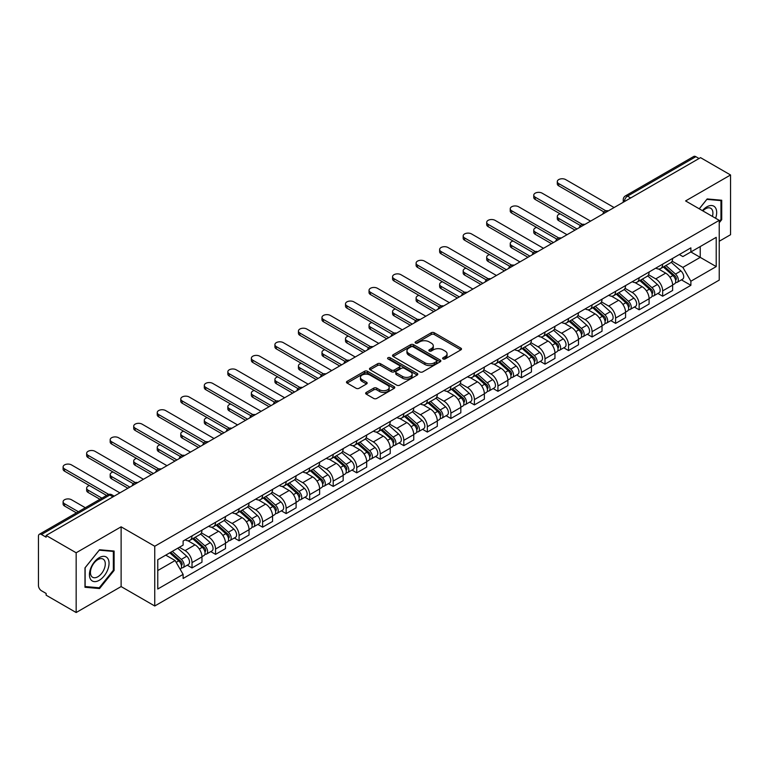 <?xml version="1.0" encoding="UTF-8"?>
<svg xmlns="http://www.w3.org/2000/svg" width="769" height="769" viewBox="0 0 769 769"><rect width="100%" height="100%" fill="white"/><g stroke="black" fill="none" stroke-linecap="round" stroke-linejoin="round"><path stroke-width="1.15" d="M443.069 358.94A1.461 0.846 0 0 0 445.145 358.94L460.881 349.857A2.096 1.211 0 0 0 461.487 349.001A2.096 1.211 0 0 0 460.881 348.146L434.225 332.756A2.096 1.211 0 0 0 431.265 332.756L415.529 341.84A1.461 0.846 0 0 0 415.106 342.436A1.461 0.846 0 0 0 415.529 343.041A1.461 0.846 0 0 0 417.605 343.041L419.643 341.859A6.7 3.864 0 0 1 429.121 341.859L431.342 343.147A6.7 3.864 0 0 1 433.303 345.877A6.7 3.864 0 0 1 431.342 348.617L429.304 349.789A1.461 0.846 0 0 0 428.871 350.385A1.461 0.846 0 0 0 429.304 350.991A1.461 0.846 0 0 0 431.371 350.991L433.408 349.808A6.7 3.864 0 0 1 442.886 349.808L445.107 351.097A6.7 3.864 0 0 1 447.068 353.827A6.7 3.864 0 0 1 445.107 356.566L443.069 357.739A1.461 0.846 0 0 0 442.646 358.344A1.461 0.846 0 0 0 443.069 358.94L443.069 357.739M366.265 392.43A2.096 1.211 0 0 0 365.65 393.286A2.096 1.211 0 0 0 366.265 394.141L373.734 398.457A2.096 1.211 0 0 0 376.704 398.457L394.17 388.364A2.096 1.211 0 0 0 394.785 387.509A2.096 1.211 0 0 0 394.17 386.653L367.524 371.273A2.096 1.211 0 0 0 364.554 371.273L347.088 381.357A2.096 1.211 0 0 0 346.473 382.212A2.096 1.211 0 0 0 347.088 383.068L356.114 388.278A2.096 1.211 0 0 0 359.085 388.278L366.553 383.962A2.096 1.211 0 0 0 367.169 383.106A2.096 1.211 0 0 0 366.553 382.251L362.074 379.665A5.604 3.23 0 0 1 360.44 377.387A5.604 3.23 0 0 1 363.891 374.397A5.604 3.23 0 0 1 370.004 375.099L387.547 385.221A5.604 3.23 0 0 1 389.191 387.509A5.604 3.23 0 0 1 385.73 390.498A5.604 3.23 0 0 1 379.626 389.796L376.704 388.114A2.096 1.211 0 0 0 373.734 388.114L366.265 392.43L366.265 394.141L373.734 389.854L373.734 388.114M154.752 546.25L121.118 526.823L76.16 552.776L46.14 535.445L700.53 157.645L730.55 174.976L685.592 200.93L719.236 220.347L154.752 546.25L154.752 605.991L719.236 280.099L719.236 220.347M419.787 371.869A2.096 1.211 0 0 0 422.748 371.869L440.224 361.776A2.096 1.211 0 0 0 440.839 360.93A2.096 1.211 0 0 0 440.224 360.075L413.568 344.685A2.096 1.211 0 0 0 410.608 344.685L393.132 354.769A2.096 1.211 0 0 0 392.526 355.624A2.096 1.211 0 0 0 393.132 356.48L419.787 371.869M388.614 359.258A1.461 0.846 0 0 1 390.104 359.459L417.173 375.089L399.726 385.163A2.096 1.211 0 0 1 396.766 385.163L370.11 369.774L377.589 365.486L377.589 363.747L370.11 368.063A2.096 1.211 0 0 0 369.495 368.918A2.096 1.211 0 0 0 370.11 369.774L370.11 368.063M377.589 365.486A2.096 1.211 0 0 1 380.549 365.486L380.549 363.747A2.096 1.211 0 0 0 377.589 363.747M380.549 363.747L391.363 369.985A2.096 1.211 0 0 0 394.324 369.985L399.284 367.121A2.096 1.211 0 0 0 399.89 366.265A2.096 1.211 0 0 0 399.284 365.41L388.028 358.921A1.461 0.846 0 0 1 387.595 358.316A1.461 0.846 0 0 1 388.499 357.537A1.461 0.846 0 0 1 390.104 357.72L417.202 373.369A2.096 1.211 0 0 1 417.807 374.215A2.096 1.211 0 0 1 417.202 375.07L417.202 373.369M76.16 552.776L76.16 612.528L46.14 595.196L46.14 593.457L41.468 590.755A4.268 2.461 -120 0 1 38.45 585.526L38.45 536.233A4.268 2.461 -120 0 1 39.334 534.282L107.67 494.823A4.268 2.461 60 0 1 109.804 495.034L41.468 534.493A4.268 2.461 -120 0 0 39.334 534.282M719.236 241.255L730.55 234.718L730.55 174.976M76.16 612.528L121.118 586.574L154.752 605.991M46.14 535.445L46.14 537.195L41.468 534.493M630.686 197.969L627.523 196.133A4.268 2.461 60 0 0 625.389 195.922L693.725 156.472A4.268 2.461 60 0 1 695.858 156.684L627.523 196.133A4.268 2.461 120 0 0 624.505 201.363L624.505 201.536M699.021 158.51L695.858 156.684M662.667 264.161A9.814 5.662 60 0 1 660.638 268.564L670.587 262.815A9.814 5.662 -120 0 0 672.625 258.413M648.536 274.725L655.726 278.878A9.814 5.662 60 0 1 662.667 290.893L672.625 285.145A9.814 5.662 -120 0 0 665.685 273.13L658.562 269.015M672.625 285.145L672.625 290.461L662.667 296.209L657.889 293.45M660.638 268.564A9.814 5.662 60 0 1 655.803 268.121M662.667 290.893L662.667 296.209M639.135 277.744A9.814 5.662 60 0 1 637.107 282.146L647.056 276.398A9.814 5.662 -120 0 0 649.094 271.995M634.358 307.033L639.135 309.792L649.094 304.043L649.094 298.737A9.814 5.662 -120 0 0 642.153 286.712L635.021 282.598M637.107 282.146A9.814 5.662 60 0 1 632.272 281.704M625.005 288.308L632.195 292.46A9.814 5.662 60 0 1 639.135 304.486L639.135 309.792M615.604 291.326A9.814 5.662 60 0 1 613.566 295.738L623.524 289.99A9.814 5.662 -120 0 0 625.562 285.578M610.826 320.625L615.604 323.384L625.562 317.635L625.562 312.32A9.814 5.662 -120 0 0 618.622 300.304L611.49 296.19M613.566 295.738A9.814 5.662 60 0 1 608.74 295.296M601.473 301.9L608.664 306.052A9.814 5.662 60 0 1 615.604 318.068L615.604 323.384M592.072 304.918A9.814 5.662 60 0 1 590.034 309.321L599.993 303.572A9.814 5.662 -120 0 0 602.021 299.17M587.295 334.207L592.072 336.966L602.021 331.218L602.021 325.902A9.814 5.662 -120 0 0 595.091 313.887L587.958 309.772M590.034 309.321A9.814 5.662 60 0 1 585.209 308.878M577.942 315.482L585.132 319.635A9.814 5.662 60 0 1 592.072 331.65L592.072 336.966M568.541 318.501A9.814 5.662 60 0 1 566.503 322.903L576.462 317.155A9.814 5.662 -120 0 0 578.49 312.752M563.764 347.799L568.541 350.549L578.49 344.8L578.49 339.494A9.814 5.662 -120 0 0 571.55 327.469L564.427 323.355M566.503 322.903A9.814 5.662 60 0 1 561.678 322.461M554.411 329.074L561.601 333.217A9.814 5.662 60 0 1 568.541 345.243L568.541 350.549M545 332.093A9.814 5.662 60 0 1 542.972 336.495L552.93 330.747A9.814 5.662 -120 0 0 554.958 326.344M540.232 361.382L545 364.141L554.958 358.392L554.958 353.077A9.814 5.662 -120 0 0 548.018 341.061L540.895 336.947M542.972 336.495A9.814 5.662 60 0 1 538.137 336.053M530.879 342.657L538.069 346.809A9.814 5.662 60 0 1 545 358.825L545 364.141M521.469 345.675A9.814 5.662 60 0 1 519.44 350.078L529.399 344.329A9.814 5.662 -120 0 0 531.427 339.927M516.701 374.974L521.469 377.723L531.427 371.975L531.427 366.669A9.814 5.662 -120 0 0 524.487 354.644L517.364 350.529M519.44 350.078A9.814 5.662 60 0 1 514.605 349.635M507.338 356.239L514.528 360.392A9.814 5.662 60 0 1 521.469 372.417L521.469 377.723M497.937 359.258A9.814 5.662 60 0 1 495.909 363.67L505.867 357.921A9.814 5.662 -120 0 0 507.896 353.509M493.169 388.556L497.937 391.315L507.896 385.567L507.896 380.251A9.814 5.662 -120 0 0 500.955 368.236L493.833 364.122M495.909 363.67A9.814 5.662 60 0 1 491.074 363.228M483.807 369.831L490.997 373.984A9.814 5.662 60 0 1 497.937 386L497.937 391.315M474.406 372.85A9.814 5.662 60 0 1 472.377 377.252L482.326 371.504A9.814 5.662 -120 0 0 484.364 367.101M469.628 402.139L474.406 404.898L484.364 399.149L484.364 393.834A9.814 5.662 -120 0 0 477.424 381.818L470.301 377.704M472.377 377.252A9.814 5.662 60 0 1 467.542 376.81M460.275 383.414L467.465 387.566A9.814 5.662 60 0 1 474.406 399.582L474.406 404.898M450.874 386.432A9.814 5.662 60 0 1 448.846 390.844L458.795 385.096A9.814 5.662 -120 0 0 460.833 380.684M446.097 415.731L450.874 418.48L460.833 412.742L460.833 407.426A9.814 5.662 -120 0 0 453.893 395.401L446.76 391.286M448.846 390.844A9.814 5.662 60 0 1 444.011 390.392M436.744 397.006L443.934 401.149A9.814 5.662 60 0 1 450.874 413.174L450.874 418.48M427.343 400.024A9.814 5.662 60 0 1 425.305 404.427L435.264 398.678A9.814 5.662 -120 0 0 437.301 394.276M422.566 429.313L427.343 432.072L437.301 426.324L437.301 421.008A9.814 5.662 -120 0 0 430.361 408.993L423.229 404.879M425.305 404.427A9.814 5.662 60 0 1 420.48 403.985M413.213 410.588L420.403 414.741A9.814 5.662 60 0 1 427.343 426.757L427.343 432.072M403.812 413.607A9.814 5.662 60 0 1 401.774 418.009L411.732 412.261A9.814 5.662 -120 0 0 413.76 407.858M399.034 442.906L403.812 445.655L413.76 439.906L413.76 434.6A9.814 5.662 -120 0 0 406.83 422.575L399.697 418.461M401.774 418.009A9.814 5.662 60 0 1 396.948 417.567M389.681 424.171L396.871 428.323A9.814 5.662 60 0 1 403.812 440.349L403.812 445.655M380.28 427.189A9.814 5.662 60 0 1 378.242 431.601L388.201 425.853A9.814 5.662 -120 0 0 390.229 421.45M375.503 456.488L380.28 459.247L390.229 453.499L390.229 448.183A9.814 5.662 -120 0 0 383.289 436.167L376.166 432.053M378.242 431.601A9.814 5.662 60 0 1 373.417 431.159M366.15 437.763L373.34 441.915A9.814 5.662 60 0 1 380.28 453.931L380.28 459.247M356.739 440.781A9.814 5.662 60 0 1 354.711 445.184L364.669 439.435A9.814 5.662 -120 0 0 366.698 435.033M351.971 470.07L356.739 472.829L366.698 467.081L366.698 461.765A9.814 5.662 -120 0 0 359.757 449.75L352.635 445.636M354.711 445.184A9.814 5.662 60 0 1 349.876 444.742M342.618 451.345L349.808 455.498A9.814 5.662 60 0 1 356.739 467.514L356.739 472.829M333.208 454.364A9.814 5.662 60 0 1 331.179 458.776L341.138 453.028A9.814 5.662 -120 0 0 343.166 448.615M328.44 483.663L333.208 486.421L343.166 480.673L343.166 475.357A9.814 5.662 -120 0 0 336.226 463.342L329.103 459.228M331.179 458.776A9.814 5.662 60 0 1 326.344 458.334M319.077 464.937L326.267 469.09A9.814 5.662 60 0 1 333.208 481.106L333.208 486.421M309.676 467.956A9.814 5.662 60 0 1 307.648 472.358L317.607 466.61A9.814 5.662 -120 0 0 319.635 462.207M304.909 497.245L309.676 500.004L319.635 494.256L319.635 488.94A9.814 5.662 -120 0 0 312.695 476.924L305.572 472.81M307.648 472.358A9.814 5.662 60 0 1 302.813 471.916M295.546 478.52L302.736 482.672A9.814 5.662 60 0 1 309.676 494.688L309.676 500.004M286.145 481.538A9.814 5.662 60 0 1 284.117 485.941L294.066 480.192A9.814 5.662 -120 0 0 296.103 475.79M281.367 510.837L286.145 513.586L296.103 507.838L296.103 502.532A9.814 5.662 -120 0 0 289.163 490.507L282.04 486.393M284.117 485.941A9.814 5.662 60 0 1 279.282 485.499M272.015 492.102L279.205 496.255A9.814 5.662 60 0 1 286.145 508.28L286.145 513.586M262.613 495.13A9.814 5.662 60 0 1 260.585 499.533L270.534 493.785A9.814 5.662 -120 0 0 272.572 489.382M257.836 524.42L262.613 527.178L272.572 521.43L272.572 516.114A9.814 5.662 -120 0 0 265.632 504.099L258.499 499.985M260.585 499.533A9.814 5.662 60 0 1 255.75 499.091M248.483 505.694L255.673 509.847A9.814 5.662 60 0 1 262.613 521.863L262.613 527.178M239.082 508.713A9.814 5.662 60 0 1 237.044 513.115L247.003 507.367A9.814 5.662 -120 0 0 249.041 502.964M234.305 538.002L239.082 540.761L249.041 535.013L249.041 529.706A9.814 5.662 -120 0 0 242.1 517.681L234.968 513.567M237.044 513.115A9.814 5.662 60 0 1 232.219 512.673M224.952 519.277L232.142 523.429A9.814 5.662 60 0 1 239.082 535.455L239.082 540.761M215.551 522.295A9.814 5.662 60 0 1 213.513 526.707L223.471 520.959A9.814 5.662 -120 0 0 225.5 516.547M210.773 551.594L215.551 554.353L225.5 548.605L225.5 543.289A9.814 5.662 -120 0 0 218.569 531.273L211.437 527.159M213.513 526.707A9.814 5.662 60 0 1 208.687 526.265M201.42 532.869L208.61 537.022A9.814 5.662 60 0 1 215.551 549.037L215.551 554.353M192.019 535.887A9.814 5.662 60 0 1 189.981 540.29L199.94 534.542A9.814 5.662 -120 0 0 201.968 530.139M187.242 565.177L192.019 567.935L201.968 562.187L201.968 556.871A9.814 5.662 -120 0 0 195.028 544.856L187.905 540.742M189.981 540.29A9.814 5.662 60 0 1 185.156 539.848M179.34 547.297L185.079 550.604A9.814 5.662 60 0 1 192.019 562.62L192.019 567.935M679.335 254.529L682.882 256.577L716.218 237.333L700.232 246.561L700.232 257.365L682.882 267.381L672.068 261.133M157.77 570.55L175.121 560.534L183.118 574.376L157.77 589.016L157.77 559.745L183.118 545.115L183.118 541.02L690.879 247.868L690.879 251.963L716.218 266.593L690.879 281.223L682.882 267.381M716.218 237.333L716.218 266.593M183.118 574.376L183.118 578.471L690.879 285.318L690.879 281.223M719.236 222.741L721.726 219.646L721.726 200.238L707.172 198.94L699.242 208.803M121.118 526.823L121.118 586.574M84.984 587.266L99.547 588.564L114.1 570.454L114.1 551.046L99.547 549.748L84.984 567.858L84.984 587.266M175.121 560.534L165.768 555.131M681.43 279.868L690.879 285.318M720.966 219.213L721.726 219.646M98.009 587.679L99.547 588.564M113.351 570.021L114.1 570.454M443.655 359.142L445.107 358.306A6.7 3.864 0 0 0 447.068 355.576L447.068 353.827M433.303 345.877L433.303 347.626A6.7 3.864 0 0 1 431.342 350.356L429.89 351.193M460.852 349.876L434.225 334.496A2.096 1.211 0 0 0 431.265 334.496L416.116 343.243M440.195 361.795L413.568 346.425A2.096 1.211 0 0 0 410.608 346.425L393.161 356.499L393.132 354.769M436.523 361.526A1.461 0.846 0 0 0 436.946 360.93A1.461 0.846 0 0 0 436.523 360.325L413.126 346.819A1.461 0.846 0 0 0 411.05 346.819L408.906 348.059A6.7 3.864 0 0 0 406.945 350.799A6.7 3.864 0 0 0 408.906 353.529L424.901 362.766A6.7 3.864 0 0 0 434.37 362.766L436.523 361.526L436.523 363.266A1.461 0.846 0 0 0 436.946 362.67L436.946 360.93M406.945 350.799L406.945 352.538A6.7 3.864 0 0 0 408.906 355.268L408.906 353.529M436.523 363.266L434.37 364.506A6.7 3.864 0 0 1 424.901 364.506L408.906 355.268M380.549 365.486L391.363 371.725A2.096 1.211 0 0 0 394.324 371.725L399.284 368.87A2.096 1.211 0 0 0 399.89 368.015L399.89 366.265M402.572 376.464A5.604 3.23 0 0 0 408.675 377.166A5.604 3.23 0 0 0 412.136 374.176A5.604 3.23 0 0 0 410.492 371.888L404.311 368.322A2.096 1.211 0 0 0 401.351 368.322L396.391 371.187A2.096 1.211 0 0 0 395.775 372.042A2.096 1.211 0 0 0 396.391 372.898L402.572 376.464L402.572 378.204A5.604 3.23 0 0 0 408.675 378.906A5.604 3.23 0 0 0 412.136 375.916L412.136 374.176M395.775 372.042L395.775 373.782A2.096 1.211 0 0 0 396.391 374.638L396.391 372.898M402.572 378.204L396.391 374.638M389.191 387.509L389.191 389.258A5.604 3.23 0 0 1 385.73 392.238A5.604 3.23 0 0 1 379.626 391.536L376.704 389.854A2.096 1.211 0 0 0 373.734 389.854M360.44 377.387L360.44 379.127A5.604 3.23 0 0 0 362.074 381.414L362.074 379.665M366.534 383.981L362.074 381.414M394.141 388.383L367.524 373.013A2.096 1.211 0 0 0 364.554 373.013L347.117 383.087M663.349 266.997L672.933 275.552A5.335 3.076 60 0 1 674.615 283.799L672.625 284.943M663.599 267.218L668.117 269.832M560.159 213.859A4.902 2.836 -0 0 0 557.294 216.435A4.902 2.836 -0 0 0 558.736 218.434L576.981 228.97M664.32 266.439L674.99 275.956A2.557 1.48 60 0 1 675.788 279.916A2.557 1.48 60 0 1 675.557 280.012M665.916 265.516L675.499 274.072A5.335 3.076 60 0 1 677.172 282.319A5.335 3.076 60 0 1 675.567 282.492M671.26 262.306L680.93 270.938A5.335 3.076 60 0 1 682.603 279.185L677.172 282.319M575.02 230.104L558.736 220.693A4.902 2.836 180 0 1 557.294 218.694L557.294 216.435M603.953 211.965L558.736 185.858A4.902 2.836 180 0 1 557.294 183.858L557.294 181.59A4.902 2.836 -0 0 0 558.736 183.599L605.895 210.831M614.095 207.543L565.667 179.59A4.902 2.836 -0 0 0 560.322 178.975A4.902 2.836 -0 0 0 557.294 181.59M639.818 280.579L649.401 289.134A5.335 3.076 60 0 1 651.083 297.382L649.094 298.535M640.068 280.81L644.585 283.415M536.627 227.441A4.902 2.836 -0 0 0 533.763 230.018A4.902 2.836 -0 0 0 535.195 232.017L553.449 242.562M640.779 280.022L651.449 289.548A2.557 1.48 60 0 1 652.256 293.508A2.557 1.48 60 0 1 652.025 293.595M642.384 279.099L651.968 287.654A5.335 3.076 60 0 1 653.64 295.902A5.335 3.076 60 0 1 652.035 296.075M647.729 275.888L657.399 284.52A5.335 3.076 60 0 1 659.071 292.768L653.64 295.902M551.488 243.686L535.195 234.285A4.902 2.836 180 0 1 533.763 232.276L533.763 230.018M616.286 294.171L625.87 302.726A5.335 3.076 60 0 1 627.542 310.974L625.553 312.118M616.536 294.392L621.054 296.997M513.086 241.024A4.902 2.836 -0 0 0 510.231 243.6A4.902 2.836 -0 0 0 511.664 245.609L529.918 256.144M617.247 293.614L627.917 303.13A2.557 1.48 60 0 1 628.725 307.091A2.557 1.48 60 0 1 628.494 307.187M618.843 292.691L628.436 301.246A5.335 3.076 60 0 1 630.109 309.494A5.335 3.076 60 0 1 628.504 309.667M624.197 289.48L633.867 298.112A5.335 3.076 60 0 1 635.54 306.36L630.109 309.494M527.957 257.279L511.664 247.868A4.902 2.836 180 0 1 510.231 245.869L510.231 243.6M715.612 218.252A13.871 8.007 120 0 0 715.362 207.611A13.871 8.007 120 0 0 702.424 210.639M712.43 216.416A10.497 6.065 120 0 0 711.921 209.379A10.497 6.065 120 0 0 710.739 208.284A10.497 6.065 120 0 0 702.856 210.889M699.271 208.822L706.865 199.363L720.966 200.622L720.966 219.434L719.236 221.587M720.034 200.084L720.966 200.622M107.737 558.419A13.871 8.007 120 0 0 94.337 562.004A13.871 8.007 120 0 0 90.752 579.547A13.871 8.007 120 0 0 104.142 575.952A13.871 8.007 120 0 0 107.737 558.419M104.296 560.188A10.497 6.065 120 0 0 103.113 559.092A10.497 6.065 120 0 0 93.347 563.994A10.497 6.065 120 0 0 91.434 576.183A10.497 6.065 120 0 0 92.616 577.279A10.497 6.065 120 0 0 102.383 572.376A10.497 6.065 120 0 0 104.296 560.188M99.239 587.785L85.138 586.526L85.138 567.724L99.239 550.171L113.351 551.431L113.351 570.242L99.239 587.785M112.409 550.892L113.351 551.431M580.422 225.557L535.195 199.45A4.902 2.836 180 0 1 533.763 197.441L533.763 195.182A4.902 2.836 -0 0 0 535.195 197.181L582.364 224.413M590.563 221.136L542.135 193.173A4.902 2.836 -0 0 0 536.791 192.558A4.902 2.836 -0 0 0 533.763 195.182M556.891 239.14L511.664 213.032A4.902 2.836 180 0 1 510.231 211.033L510.231 208.764A4.902 2.836 -0 0 0 511.664 210.773L558.832 238.006M567.032 234.718L518.604 206.765A4.902 2.836 -0 0 0 513.259 206.15A4.902 2.836 -0 0 0 510.231 208.764M592.755 307.754L602.338 316.309A5.335 3.076 60 0 1 604.011 324.556L602.021 325.71M593.005 307.984L597.523 310.589M489.555 254.616A4.902 2.836 -0 0 0 486.7 257.192A4.902 2.836 -0 0 0 488.132 259.191L506.386 269.727M593.716 307.196L604.386 316.722A2.557 1.48 60 0 1 605.193 320.673A2.557 1.48 60 0 1 604.963 320.769M595.312 306.273L604.905 314.829A5.335 3.076 60 0 1 606.578 323.076A5.335 3.076 60 0 1 604.963 323.249M600.666 303.063L610.336 311.695A5.335 3.076 60 0 1 612.009 319.942L606.578 323.076M504.426 270.861L488.132 261.46A4.902 2.836 180 0 1 486.7 259.451L486.7 257.192M569.214 321.346L578.807 329.901A5.335 3.076 60 0 1 580.48 338.149L578.49 339.292M569.473 321.567L573.982 324.172M466.024 268.198A4.902 2.836 -0 0 0 463.169 270.775A4.902 2.836 -0 0 0 464.601 272.784L482.855 283.319M570.185 320.779L580.855 330.305A2.557 1.48 60 0 1 581.662 334.265A2.557 1.48 60 0 1 581.422 334.352M571.78 319.856L581.374 328.421A5.335 3.076 60 0 1 583.046 336.668A5.335 3.076 60 0 1 581.431 336.832M577.125 316.655L586.805 325.277A5.335 3.076 60 0 1 588.477 333.525L583.046 336.668M480.894 284.453L464.601 275.042A4.902 2.836 180 0 1 463.169 273.043L463.169 270.775M545.682 334.928L555.276 343.483A5.335 3.076 60 0 1 556.948 351.731L554.958 352.884M545.942 335.159L550.45 337.764M442.492 281.79A4.902 2.836 -0 0 0 439.628 284.367A4.902 2.836 -0 0 0 441.07 286.366L459.324 296.901M546.653 334.371L557.323 343.887A2.557 1.48 60 0 1 558.131 347.848A2.557 1.48 60 0 1 557.89 347.944M548.249 333.448L557.842 342.003A5.335 3.076 60 0 1 559.515 350.251A5.335 3.076 60 0 1 557.9 350.424M553.593 330.237L563.273 338.869A5.335 3.076 60 0 1 564.946 347.117L559.515 350.251M457.363 298.036L441.07 288.635A4.902 2.836 180 0 1 439.628 286.626L439.628 284.367M533.35 252.732L488.132 226.624A4.902 2.836 180 0 1 486.7 224.615L486.7 222.356A4.902 2.836 -0 0 0 488.132 224.356L535.301 251.588M543.5 248.31L495.073 220.347A4.902 2.836 -0 0 0 489.728 219.732A4.902 2.836 -0 0 0 486.7 222.356M509.818 266.314L464.601 240.207A4.902 2.836 180 0 1 463.169 238.207L463.169 235.939A4.902 2.836 -0 0 0 464.601 237.938L511.769 265.17M519.959 261.893L471.541 233.939A4.902 2.836 -0 0 0 466.197 233.324A4.902 2.836 -0 0 0 463.169 235.939M486.287 279.897L441.07 253.789A4.902 2.836 180 0 1 439.628 251.79L439.628 249.521A4.902 2.836 -0 0 0 441.07 251.53L488.238 278.762M496.428 275.475L448.01 247.522A4.902 2.836 -0 0 0 442.665 246.907A4.902 2.836 -0 0 0 439.628 249.521M522.151 348.511L531.744 357.076A5.335 3.076 60 0 1 533.417 365.313L531.427 366.467M522.411 348.742L526.919 351.346M418.961 295.373A4.902 2.836 -0 0 0 416.096 297.949A4.902 2.836 -0 0 0 417.538 299.948L435.792 310.493M523.122 347.953L533.792 357.479A2.557 1.48 60 0 1 534.59 361.44A2.557 1.48 60 0 1 534.359 361.526M524.718 347.03L534.301 355.586A5.335 3.076 60 0 1 535.983 363.833A5.335 3.076 60 0 1 534.368 364.006M530.062 343.82L539.732 352.452A5.335 3.076 60 0 1 541.414 360.699L535.983 363.833M433.831 311.618L417.538 302.217A4.902 2.836 180 0 1 416.096 300.218L416.096 297.949M462.755 293.489L417.538 267.381A4.902 2.836 180 0 1 416.096 265.372L416.096 263.113A4.902 2.836 -0 0 0 417.538 265.113L464.707 292.345M472.897 289.067L424.478 261.104A4.902 2.836 -0 0 0 419.124 260.499A4.902 2.836 -0 0 0 416.096 263.113M498.62 362.103L508.213 370.658A5.335 3.076 60 0 1 509.885 378.906L507.896 380.049M498.87 362.324L503.387 364.929M395.429 308.965A4.902 2.836 -0 0 0 392.565 311.532A4.902 2.836 -0 0 0 394.007 313.541L412.251 324.076M499.59 361.545L510.26 371.062A2.557 1.48 60 0 1 511.058 375.022A2.557 1.48 60 0 1 510.827 375.118M501.186 360.623L510.77 369.178A5.335 3.076 60 0 1 512.452 377.425A5.335 3.076 60 0 1 510.837 377.598M506.531 357.412L516.201 366.044A5.335 3.076 60 0 1 517.873 374.292L512.452 377.425M410.29 325.21L394.007 315.799A4.902 2.836 180 0 1 392.565 313.8L392.565 311.532M439.224 307.071L394.007 280.964A4.902 2.836 180 0 1 392.565 278.964L392.565 276.696A4.902 2.836 -0 0 0 394.007 278.705L441.175 305.937M449.365 302.65L400.947 274.696A4.902 2.836 -0 0 0 395.593 274.081A4.902 2.836 -0 0 0 392.565 276.696M475.088 375.685L484.672 384.24A5.335 3.076 60 0 1 486.354 392.488L484.364 393.641M475.338 375.916L479.856 378.521M371.898 322.547A4.902 2.836 -0 0 0 369.033 325.124A4.902 2.836 -0 0 0 370.475 327.123L388.72 337.658M476.059 375.128L486.729 384.654A2.557 1.48 60 0 1 487.527 388.605A2.557 1.48 60 0 1 487.296 388.701M477.655 374.205L487.238 382.76A5.335 3.076 60 0 1 488.911 391.008A5.335 3.076 60 0 1 487.306 391.181M482.999 370.994L492.669 379.626A5.335 3.076 60 0 1 494.342 387.874L488.911 391.008M386.759 338.793L370.475 329.392A4.902 2.836 180 0 1 369.033 327.383L369.033 325.124M415.693 320.663L370.475 294.556A4.902 2.836 180 0 1 369.033 292.547L369.033 290.288A4.902 2.836 -0 0 0 370.475 292.287L417.634 319.519M425.834 316.242L377.406 288.279A4.902 2.836 -0 0 0 372.061 287.664A4.902 2.836 -0 0 0 369.033 290.288M451.557 389.277L461.14 397.833A5.335 3.076 60 0 1 462.823 406.08L460.823 407.224M451.807 389.499L456.325 392.103M348.367 336.13A4.902 2.836 -0 0 0 345.502 338.706A4.902 2.836 -0 0 0 346.934 340.715L365.188 351.25M452.518 388.71L463.188 398.236A2.557 1.48 60 0 1 463.995 402.197A2.557 1.48 60 0 1 463.765 402.283M454.123 387.797L463.707 396.352A5.335 3.076 60 0 1 465.38 404.6A5.335 3.076 60 0 1 463.774 404.763M459.468 384.587L469.138 393.219A5.335 3.076 60 0 1 470.811 401.456L465.38 404.6M363.228 352.385L346.934 342.974A4.902 2.836 180 0 1 345.502 340.975L345.502 338.706M392.161 334.246L346.934 308.138A4.902 2.836 180 0 1 345.502 306.139L345.502 303.87A4.902 2.836 -0 0 0 346.934 305.87L394.103 333.102M402.302 329.824L353.875 301.871A4.902 2.836 -0 0 0 348.53 301.256A4.902 2.836 -0 0 0 345.502 303.87M428.025 402.86L437.609 411.415A5.335 3.076 60 0 1 439.282 419.663L437.292 420.816M428.275 403.091L432.793 405.696M324.826 349.722A4.902 2.836 -0 0 0 321.971 352.298A4.902 2.836 -0 0 0 323.403 354.298L341.657 364.833M428.987 402.302L439.657 411.819A2.557 1.48 60 0 1 440.464 415.779A2.557 1.48 60 0 1 440.233 415.875M430.582 401.38L440.176 409.935A5.335 3.076 60 0 1 441.848 418.182A5.335 3.076 60 0 1 440.243 418.355M435.936 398.169L445.607 406.801A5.335 3.076 60 0 1 447.279 415.049L441.848 418.182M339.696 365.967L323.403 356.566A4.902 2.836 180 0 1 321.971 354.557L321.971 352.298M368.63 347.828L323.403 321.721A4.902 2.836 180 0 1 321.971 319.721L321.971 317.453A4.902 2.836 -0 0 0 323.403 319.462L370.571 346.694M378.771 343.407L330.343 315.453A4.902 2.836 -0 0 0 324.999 314.838A4.902 2.836 -0 0 0 321.971 317.453M404.494 416.442L414.078 425.007A5.335 3.076 60 0 1 415.75 433.255L413.76 434.398M404.744 416.673L409.252 419.278M301.294 363.304A4.902 2.836 -0 0 0 298.439 365.881A4.902 2.836 -0 0 0 299.872 367.88L318.126 378.425M405.455 415.885L416.125 425.411A2.557 1.48 60 0 1 416.933 429.371A2.557 1.48 60 0 1 416.702 429.458M407.051 414.962L416.644 423.527A5.335 3.076 60 0 1 418.317 431.765A5.335 3.076 60 0 1 416.702 431.938M412.405 411.751L422.075 420.383A5.335 3.076 60 0 1 423.748 428.631L418.317 431.765M316.165 379.55L299.872 370.149A4.902 2.836 180 0 1 298.439 368.149L298.439 365.881M345.089 361.42L299.872 335.313A4.902 2.836 180 0 1 298.439 333.304L298.439 331.045A4.902 2.836 -0 0 0 299.872 333.044L347.04 360.277M355.24 356.999L306.812 329.036A4.902 2.836 -0 0 0 301.467 328.43A4.902 2.836 -0 0 0 298.439 331.045M380.953 430.034L390.546 438.59A5.335 3.076 60 0 1 392.219 446.837L390.229 447.981M381.213 430.256L385.721 432.86M277.763 376.897A4.902 2.836 -0 0 0 274.908 379.463A4.902 2.836 -0 0 0 276.34 381.472L294.594 392.007M381.924 429.477L392.594 438.993A2.557 1.48 60 0 1 393.401 442.954A2.557 1.48 60 0 1 393.161 443.05M383.52 428.554L393.113 437.109A5.335 3.076 60 0 1 394.785 445.357A5.335 3.076 60 0 1 393.17 445.53M388.864 425.344L398.544 433.976A5.335 3.076 60 0 1 400.216 442.223L394.785 445.357M292.633 393.142L276.34 383.731A4.902 2.836 180 0 1 274.908 381.732L274.908 379.463M321.557 375.003L276.34 348.895A4.902 2.836 180 0 1 274.908 346.896L274.908 344.627A4.902 2.836 -0 0 0 276.34 346.636L323.509 373.869M331.699 370.581L283.28 342.628A4.902 2.836 -0 0 0 277.936 342.013A4.902 2.836 -0 0 0 274.908 344.627M357.422 443.617L367.015 452.172A5.335 3.076 60 0 1 368.687 460.42L366.698 461.573M357.681 443.848L362.189 446.453M254.231 390.479A4.902 2.836 -0 0 0 251.367 393.055A4.902 2.836 -0 0 0 252.809 395.055L271.063 405.599M358.392 443.059L369.062 452.585A2.557 1.48 60 0 1 369.87 456.536A2.557 1.48 60 0 1 369.629 456.632M359.988 442.137L369.581 450.692A5.335 3.076 60 0 1 371.254 458.939A5.335 3.076 60 0 1 369.639 459.112M365.333 438.926L375.012 447.558A5.335 3.076 60 0 1 376.685 455.806L371.254 458.939M269.102 406.724L252.809 397.323A4.902 2.836 180 0 1 251.367 395.314L251.367 393.055M298.026 388.595L252.809 362.487A4.902 2.836 180 0 1 251.367 360.478L251.367 358.219A4.902 2.836 -0 0 0 252.809 360.219L299.977 387.451M308.167 384.173L259.749 356.21A4.902 2.836 -0 0 0 254.404 355.595A4.902 2.836 -0 0 0 251.367 358.219M333.89 457.209L343.483 465.764A5.335 3.076 60 0 1 345.156 474.012L343.166 475.155M334.15 457.43L338.658 460.035M230.7 404.061A4.902 2.836 -0 0 0 227.835 406.638A4.902 2.836 -0 0 0 229.277 408.647L247.531 419.182M334.861 456.651L345.531 466.168A2.557 1.48 60 0 1 346.329 470.128A2.557 1.48 60 0 1 346.098 470.224M336.457 455.729L346.04 464.284A5.335 3.076 60 0 1 347.723 472.531A5.335 3.076 60 0 1 346.108 472.704M341.801 452.518L351.471 461.15A5.335 3.076 60 0 1 353.154 469.398L347.723 472.531M245.571 420.316L229.277 410.906A4.902 2.836 180 0 1 227.835 408.906L227.835 406.638M274.495 402.177L229.277 376.07A4.902 2.836 180 0 1 227.835 374.07L227.835 371.802A4.902 2.836 -0 0 0 229.277 373.801L276.446 401.034M284.636 397.756L236.218 369.802A4.902 2.836 -0 0 0 230.863 369.187A4.902 2.836 -0 0 0 227.835 371.802M310.359 470.791L319.952 479.347A5.335 3.076 60 0 1 321.625 487.594L319.635 488.748M310.609 471.022L315.127 473.627M207.169 417.654A4.902 2.836 -0 0 0 204.304 420.23A4.902 2.836 -0 0 0 205.746 422.229L223.99 432.764M311.33 470.234L322 479.75A2.557 1.48 60 0 1 322.797 483.711A2.557 1.48 60 0 1 322.567 483.807M312.925 469.311L322.509 477.866A5.335 3.076 60 0 1 324.191 486.114A5.335 3.076 60 0 1 322.576 486.287M318.27 466.101L327.94 474.733A5.335 3.076 60 0 1 329.613 482.98L324.191 486.114M222.03 433.899L205.746 424.498A4.902 2.836 180 0 1 204.304 422.489L204.304 420.23M250.963 415.76L205.746 389.652A4.902 2.836 180 0 1 204.304 387.653L204.304 385.394A4.902 2.836 -0 0 0 205.746 387.393L252.914 414.626M261.104 411.338L212.686 383.385A4.902 2.836 -0 0 0 207.332 382.77A4.902 2.836 -0 0 0 204.304 385.394M286.827 484.374L296.411 492.939A5.335 3.076 60 0 1 298.093 501.186L296.103 502.33M287.077 484.605L291.595 487.21M183.637 431.236A4.902 2.836 -0 0 0 180.773 433.812A4.902 2.836 -0 0 0 182.215 435.812L200.459 446.356M287.798 483.816L298.468 493.342A2.557 1.48 60 0 1 299.266 497.303A2.557 1.48 60 0 1 299.035 497.389M289.394 482.894L298.978 491.458A5.335 3.076 60 0 1 300.65 499.706A5.335 3.076 60 0 1 299.045 499.869M294.738 479.683L304.409 488.315A5.335 3.076 60 0 1 306.081 496.563L300.65 499.706M198.498 447.491L182.215 438.08A4.902 2.836 180 0 1 180.773 436.081L180.773 433.812M227.432 429.352L182.215 403.244A4.902 2.836 180 0 1 180.773 401.235L180.773 398.976A4.902 2.836 -0 0 0 182.215 400.976L229.373 428.208M237.573 424.93L189.145 396.977A4.902 2.836 -0 0 0 183.801 396.362A4.902 2.836 -0 0 0 180.773 398.976M263.296 497.966L272.88 506.521A5.335 3.076 60 0 1 274.562 514.769L272.562 515.922M263.546 498.187L268.064 500.802M160.106 444.828A4.902 2.836 -0 0 0 157.241 447.404A4.902 2.836 -0 0 0 158.674 449.404L176.928 459.939M264.257 497.408L274.927 506.925A2.557 1.48 60 0 1 275.735 510.885A2.557 1.48 60 0 1 275.504 510.981M265.863 496.486L275.446 505.041A5.335 3.076 60 0 1 277.119 513.288A5.335 3.076 60 0 1 275.513 513.461M271.207 493.275L280.877 501.907A5.335 3.076 60 0 1 282.55 510.155L277.119 513.288M174.967 461.073L158.674 451.663A4.902 2.836 180 0 1 157.241 449.663L157.241 447.404M203.9 442.934L158.674 416.827A4.902 2.836 180 0 1 157.241 414.827L157.241 412.559A4.902 2.836 -0 0 0 158.674 414.568L205.842 441.8M214.042 438.513L165.614 410.559A4.902 2.836 -0 0 0 160.269 409.944A4.902 2.836 -0 0 0 157.241 412.559M239.765 511.548L249.348 520.104A5.335 3.076 60 0 1 251.021 528.351L249.031 529.505M240.015 511.779L244.532 514.384M136.565 458.411A4.902 2.836 -0 0 0 133.71 460.987A4.902 2.836 -0 0 0 135.142 462.986L153.396 473.531M240.726 510.991L251.396 520.517A2.557 1.48 60 0 1 252.203 524.477A2.557 1.48 60 0 1 251.972 524.564M242.322 510.068L251.915 518.623A5.335 3.076 60 0 1 253.587 526.871A5.335 3.076 60 0 1 251.982 527.044M247.676 506.858L257.346 515.49A5.335 3.076 60 0 1 259.018 523.737L253.587 526.871M151.435 474.656L135.142 465.255A4.902 2.836 180 0 1 133.71 463.255L133.71 460.987M180.369 456.526L135.142 430.419A4.902 2.836 180 0 1 133.71 428.41L133.71 426.151A4.902 2.836 -0 0 0 135.142 428.15L182.311 455.383M190.51 452.105L142.082 424.142A4.902 2.836 -0 0 0 136.738 423.527A4.902 2.836 -0 0 0 133.71 426.151M216.233 525.14L225.817 533.696A5.335 3.076 60 0 1 227.489 541.943L225.5 543.087M216.483 525.362L220.991 527.967M113.033 471.993A4.902 2.836 -0 0 0 110.178 474.569A4.902 2.836 -0 0 0 111.611 476.578L129.865 487.113M217.194 524.583L227.864 534.099A2.557 1.48 60 0 1 228.672 538.06A2.557 1.48 60 0 1 228.441 538.156M218.79 523.66L228.383 532.215A5.335 3.076 60 0 1 230.056 540.463A5.335 3.076 60 0 1 228.441 540.636M224.144 520.45L233.814 529.082A5.335 3.076 60 0 1 235.487 537.329L230.056 540.463M127.904 488.248L111.611 478.837A4.902 2.836 180 0 1 110.178 476.838L110.178 474.569M156.828 470.109L111.611 444.001A4.902 2.836 180 0 1 110.178 442.002L110.178 439.733A4.902 2.836 -0 0 0 111.611 441.742L158.779 468.975M166.979 465.687L118.551 437.734A4.902 2.836 -0 0 0 113.206 437.119A4.902 2.836 -0 0 0 110.178 439.733M192.692 538.723L202.285 547.278A5.335 3.076 60 0 1 203.958 555.526L201.968 556.679M192.952 538.954L197.46 541.559M89.502 485.585A4.902 2.836 -0 0 0 86.647 488.161A4.902 2.836 -0 0 0 88.079 490.161L101.912 498.149M193.663 538.165L204.333 547.691A2.557 1.48 60 0 1 205.14 551.642A2.557 1.48 60 0 1 204.9 551.738M195.259 537.243L204.852 545.798A5.335 3.076 60 0 1 206.525 554.045A5.335 3.076 60 0 1 204.91 554.218M200.603 534.032L210.283 542.664A5.335 3.076 60 0 1 211.956 550.912L206.525 554.045M99.951 499.283L88.079 492.429A4.902 2.836 180 0 1 86.647 490.42L86.647 488.161M133.297 483.701L88.079 457.593A4.902 2.836 180 0 1 86.647 455.584L86.647 453.326A4.902 2.836 -0 0 0 88.079 455.325L135.248 482.557M143.438 479.279L95.02 451.316A4.902 2.836 -0 0 0 89.675 450.701A4.902 2.836 -0 0 0 86.647 453.326M169.747 552.834L178.754 560.87A5.335 3.076 60 0 1 180.427 569.118L180.167 569.262M169.843 552.776L173.929 555.141M85.321 507.732L71.488 499.744A4.902 2.836 -0 0 0 66.144 499.129A4.902 2.836 -0 0 0 63.106 501.744A4.902 2.836 -0 0 0 64.548 503.753L78.38 511.731M170.718 552.277L180.802 561.274A2.557 1.48 60 0 1 181.609 565.234A2.557 1.48 60 0 1 181.369 565.321M172.314 551.354L181.321 559.39A5.335 3.076 60 0 1 182.993 567.637A5.335 3.076 60 0 1 181.378 567.801M177.745 548.22L186.752 556.247A5.335 3.076 60 0 1 188.424 564.494L182.993 567.637M76.419 512.865L64.548 506.012A4.902 2.836 180 0 1 63.106 504.012L63.106 501.744M106.593 495.447L64.548 471.176A4.902 2.836 180 0 1 63.106 469.177L63.106 466.908A4.902 2.836 -0 0 0 64.548 468.907L108.698 494.4M119.906 492.862L71.488 464.909A4.902 2.836 -0 0 0 66.144 464.293A4.902 2.836 -0 0 0 63.106 466.908M624.649 201.449L624.505 201.363A4.268 2.461 0 0 1 623.255 199.623L623.255 202.257M215.551 549.037L225.5 543.289M239.082 535.455L249.041 529.706M262.613 521.863L272.572 516.114M286.145 508.28L296.103 502.532M309.676 494.688L319.635 488.94M333.208 481.106L343.166 475.357M356.739 467.514L366.698 461.765M380.28 453.931L390.229 448.183M403.812 440.349L413.76 434.6M427.343 426.757L437.301 421.008M450.874 413.174L460.833 407.426M474.406 399.582L484.364 393.834M497.937 386L507.896 380.251M521.469 372.417L531.427 366.669M545 358.825L554.958 353.077M568.541 345.243L578.49 339.494M592.072 331.65L602.021 325.902M615.604 318.068L625.562 312.32M639.135 304.486L649.094 298.737M192.019 562.62L201.968 556.871M185.079 550.604L195.028 544.856M208.61 537.022L218.569 531.273M232.142 523.429L242.1 517.681M255.673 509.847L265.632 504.099M279.205 496.255L289.163 490.507M302.736 482.672L312.695 476.924M326.267 469.09L336.226 463.342M349.808 455.498L359.757 449.75M373.34 441.915L383.289 436.167M396.871 428.323L406.83 422.575M420.403 414.741L430.361 408.993M443.934 401.149L453.893 395.401M467.465 387.566L477.424 381.818M490.997 373.984L500.955 368.236M514.528 360.392L524.487 354.644M538.069 346.809L548.018 341.061M561.601 333.217L571.55 327.469M585.132 319.635L595.091 313.887M608.664 306.052L618.622 300.304M632.195 292.46L642.153 286.712M655.726 278.878L665.685 273.13M607.943 211.1A4.268 2.461 120 0 0 606.059 212.186M584.411 224.683A4.268 2.461 120 0 0 582.527 225.769M560.88 238.265A4.268 2.461 120 0 0 558.996 239.361M537.348 251.857A4.268 2.461 120 0 0 535.464 252.943M513.817 265.44A4.268 2.461 120 0 0 511.933 266.526M490.286 279.032A4.268 2.461 120 0 0 488.402 280.118M466.754 292.614A4.268 2.461 120 0 0 464.87 293.7M443.213 306.197A4.268 2.461 120 0 0 441.329 307.292M419.682 319.789A4.268 2.461 120 0 0 417.798 320.875M396.15 333.371A4.268 2.461 120 0 0 394.266 334.457M372.619 346.963A4.268 2.461 120 0 0 370.735 348.049M349.088 360.546A4.268 2.461 120 0 0 347.204 361.632M325.556 374.128A4.268 2.461 120 0 0 323.672 375.224M302.025 387.72A4.268 2.461 120 0 0 300.141 388.806M278.493 401.303A4.268 2.461 120 0 0 276.609 402.389M254.952 414.895A4.268 2.461 120 0 0 253.068 415.981M231.421 428.477A4.268 2.461 120 0 0 229.537 429.563M207.89 442.069A4.268 2.461 120 0 0 206.005 443.155M184.358 455.652A4.268 2.461 120 0 0 182.474 456.738M160.827 469.234A4.268 2.461 120 0 0 158.943 470.33M137.295 482.826A4.268 2.461 120 0 0 135.411 483.912M112.966 496.87L109.804 495.034A4.268 2.461 120 0 1 111.938 494.823A4.268 4.268 0 0 0 107.67 494.823M445.107 358.306L445.107 356.566M429.304 350.991L429.304 349.789M431.342 350.356L431.342 348.617M415.529 343.041L415.529 341.84M431.265 334.496L431.265 332.756M434.225 334.496L434.225 332.756M460.881 349.857L460.881 348.146M410.608 346.425L410.608 344.685M413.568 346.425L413.568 344.685M440.224 361.776L440.224 360.075M424.901 364.506L424.901 362.766M434.37 364.506L434.37 362.766M391.363 371.725L391.363 369.985M394.324 371.725L394.324 369.985M399.284 368.87L399.284 367.121M390.104 359.459L390.104 357.72M376.704 389.854L376.704 388.114M379.626 391.536L379.626 389.796M366.553 383.962L366.553 382.251M347.088 383.068L347.088 381.357M364.554 373.013L364.554 371.273M367.524 373.013L367.524 371.273M394.17 388.364L394.17 386.653M672.933 275.552L669.943 277.282M676.316 278.743L675.355 279.301M680.93 270.938L675.499 274.072M558.736 220.693L558.736 218.434M558.736 183.599L558.736 185.858M649.401 289.134L646.412 290.865M652.785 292.335L651.824 292.883M657.399 284.52L651.968 287.654M535.195 234.285L535.195 232.017M625.87 302.726L622.88 304.447M629.253 305.918L628.292 306.475M633.867 298.112L628.436 301.246M511.664 247.868L511.664 245.609M535.195 197.181L535.195 199.45M511.664 210.773L511.664 213.032M602.338 316.309L599.349 318.039M605.722 319.5L604.761 320.058M610.336 311.695L604.905 314.829M488.132 261.46L488.132 259.191M578.807 329.901L575.818 331.622M582.191 333.092L581.229 333.65M586.805 325.277L581.374 328.421M464.601 275.042L464.601 272.784M555.276 343.483L552.286 345.214M558.659 346.675L557.698 347.232M563.273 338.869L557.842 342.003M441.07 288.635L441.07 286.366M488.132 224.356L488.132 226.624M464.601 237.938L464.601 240.207M441.07 251.53L441.07 253.789M531.744 357.076L528.755 358.796M535.128 360.267L534.167 360.815M539.732 352.452L534.301 355.586M417.538 302.217L417.538 299.948M417.538 265.113L417.538 267.381M508.213 370.658L505.223 372.388M511.587 373.849L510.626 374.407M516.201 366.044L510.77 369.178M394.007 315.799L394.007 313.541M394.007 278.705L394.007 280.964M484.672 384.24L481.682 385.971M488.055 387.432L487.094 387.989M492.669 379.626L487.238 382.76M370.475 329.392L370.475 327.123M370.475 292.287L370.475 294.556M461.14 397.833L458.151 399.553M464.524 401.024L463.563 401.581M469.138 393.219L463.707 396.352M346.934 342.974L346.934 340.715M346.934 305.87L346.934 308.138M437.609 411.415L434.62 413.145M440.993 414.606L440.031 415.164M445.607 406.801L440.176 409.935M323.403 356.566L323.403 354.298M323.403 319.462L323.403 321.721M414.078 425.007L411.088 426.728M417.461 428.198L416.5 428.746M422.075 420.383L416.644 423.527M299.872 370.149L299.872 367.88M299.872 333.044L299.872 335.313M390.546 438.59L387.557 440.32M393.93 441.781L392.969 442.338M398.544 433.976L393.113 437.109M276.34 383.731L276.34 381.472M276.34 346.636L276.34 348.895M367.015 452.172L364.025 453.902M370.398 455.373L369.437 455.921M375.012 447.558L369.581 450.692M252.809 397.323L252.809 395.055M252.809 360.219L252.809 362.487M343.483 465.764L340.494 467.485M346.867 468.955L345.906 469.513M351.471 461.15L346.04 464.284M229.277 410.906L229.277 408.647M229.277 373.801L229.277 376.07M319.952 479.347L316.963 481.077M323.326 482.538L322.365 483.095M327.94 474.733L322.509 477.866M205.746 424.498L205.746 422.229M205.746 387.393L205.746 389.652M296.411 492.939L293.422 494.659M299.795 496.13L298.833 496.687M304.409 488.315L298.978 491.458M182.215 438.08L182.215 435.812M182.215 400.976L182.215 403.244M272.88 506.521L269.89 508.251M276.263 509.712L275.302 510.27M280.877 501.907L275.446 505.041M158.674 451.663L158.674 449.404M158.674 414.568L158.674 416.827M249.348 520.104L246.359 521.834M252.732 523.304L251.771 523.852M257.346 515.49L251.915 518.623M135.142 465.255L135.142 462.986M135.142 428.15L135.142 430.419M225.817 533.696L222.827 535.416M229.2 536.887L228.239 537.444M233.814 529.082L228.383 532.215M111.611 478.837L111.611 476.578M111.611 441.742L111.611 444.001M202.285 547.278L199.296 549.008M205.669 550.469L204.708 551.027M210.283 542.664L204.852 545.798M88.079 492.429L88.079 490.161M88.079 455.325L88.079 457.593M178.754 560.87L176.178 562.36M182.138 564.062L181.176 564.619M186.752 556.247L181.321 559.39M64.548 506.012L64.548 503.753M64.548 468.907L64.548 471.176M608.308 210.889A4.268 4.268 0 0 0 602.838 214.051M584.776 224.471A4.268 4.268 0 0 0 579.297 227.634M561.245 238.063A4.268 4.268 0 0 0 555.766 241.216M537.714 251.646A4.268 4.268 0 0 0 532.235 254.808M514.182 265.228A4.268 4.268 0 0 0 508.703 268.391M490.641 278.82A4.268 4.268 0 0 0 485.172 281.983M467.11 292.403A4.268 4.268 0 0 0 461.64 295.565M443.578 305.995A4.268 4.268 0 0 0 438.109 309.148M420.047 319.577A4.268 4.268 0 0 0 414.568 322.74M396.516 333.169A4.268 4.268 0 0 0 391.037 336.322M372.984 346.752A4.268 4.268 0 0 0 367.505 349.914M349.453 360.334A4.268 4.268 0 0 0 343.974 363.497M325.921 373.926A4.268 4.268 0 0 0 320.442 377.089M302.38 387.509A4.268 4.268 0 0 0 296.911 390.671M278.849 401.101A4.268 4.268 0 0 0 273.38 404.254M255.318 414.683A4.268 4.268 0 0 0 249.848 417.846M231.786 428.266A4.268 4.268 0 0 0 226.307 431.428M208.255 441.858A4.268 4.268 0 0 0 202.776 445.02M184.723 455.44A4.268 4.268 0 0 0 179.244 458.603M161.192 469.032A4.268 4.268 0 0 0 155.713 472.185M137.651 482.615A4.268 4.268 0 0 0 132.181 485.777M114.216 496.149L111.938 494.823M625.389 195.922A4.268 4.268 0 0 0 623.255 199.623"/></g></svg>
